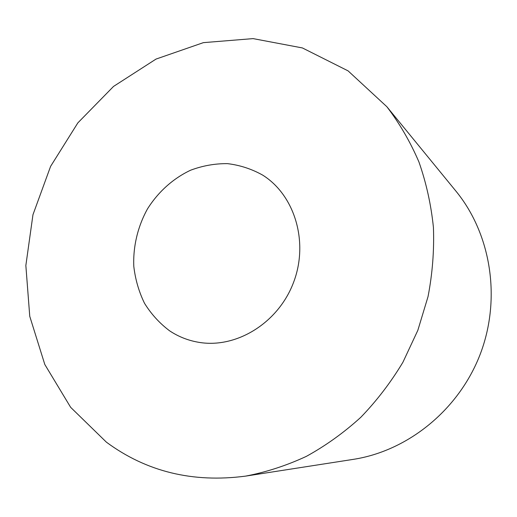 <?xml version="1.0" encoding="UTF-8"?>
<svg xmlns="http://www.w3.org/2000/svg" width="517" height="517" viewBox="0 0 517 517"><rect width="100%" height="100%" fill="white"/><g stroke="black" fill="none" stroke-linecap="round" stroke-linejoin="round"><path stroke-width="0.78" d="M245.562 476.125L353.182 459.387C407.894 450.986 458.902 409.858 480.235 354.171C501.516 298.458 490.976 233.787 455.845 191.019L386.865 106.728L348.096 70.881L302.4 47.939L253.097 38.613L203.368 42.646L156.037 59.074L113.533 86.429L77.854 122.878L50.595 166.377L32.965 214.71L25.85 265.512L29.753 316.307L44.805 364.479L70.655 407.331L106.399 442.164C146.421 471.717 192.815 483.04 245.562 476.125C266.236 472.17 286.489 465.584 306.329 456.382C325.71 445.719 343.857 432.703 360.782 417.322C376.783 400.733 390.839 382.36 402.937 362.217L417.846 330.305L428.044 296.584C432.477 273.506 434.267 250.448 433.427 227.415C431.088 204.667 426.26 182.856 418.944 161.989C410.311 141.891 399.615 123.473 386.865 106.728M169.628 330.835C178.462 336.696 188.162 340.529 198.735 342.312C236.107 348.794 278.101 323.19 293.436 282.715C309.03 242.337 294.845 195.245 262.688 175.121C251.656 168.956 239.914 165.13 227.474 163.637C214.91 163.527 202.625 165.718 190.611 170.209C173.117 178.449 158.163 191.923 147.474 208.92C137.761 226.53 132.998 246.435 133.787 266.287C135.312 279.393 138.886 291.724 144.508 303.279C151.235 314.123 159.604 323.306 169.628 330.835"/></g></svg>
